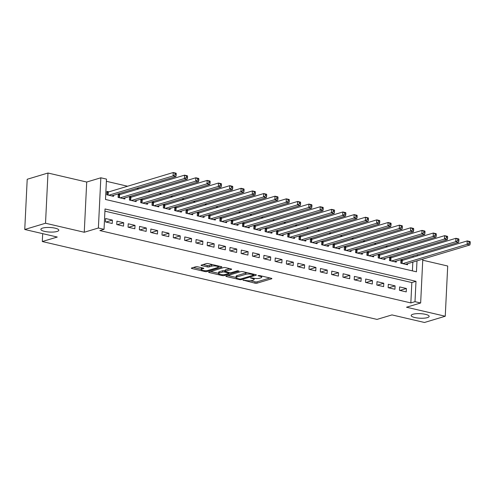 <?xml version="1.0" encoding="UTF-8"?>
<svg xmlns="http://www.w3.org/2000/svg" width="495" height="495" viewBox="0 0 495 495"><rect width="100%" height="100%" fill="white"/><g stroke="black" fill="none" stroke-linecap="round" stroke-linejoin="round"><path stroke-width="0.74" d="M243.014 280.096L255.012 283.19A1.38 0.353 -177.2 0 0 256.942 283.202L271.619 278.796A1.38 0.353 -177.2 0 0 271.891 278.605A1.38 0.353 -177.2 0 0 271.328 278.295L259.535 275.548L258 275.672L259.918 276.247A4.412 1.12 -177.2 0 1 261.719 277.243A4.412 1.12 -177.2 0 1 260.859 277.856L259.64 278.227A4.412 1.12 -177.2 0 1 253.477 278.184L250.6 277.819L252.332 278.524A4.412 1.12 -177.2 0 1 254.133 279.526A4.412 1.12 -177.2 0 1 253.273 280.133L252.054 280.504A4.412 1.12 -177.2 0 1 245.891 280.461L243.014 280.096M57.073 231.462A8.99 2.283 -177.2 0 0 58.818 230.218A8.99 2.283 -177.2 0 0 52.687 227.743A8.99 2.283 -177.2 0 0 42.601 228.096A8.99 2.283 -177.2 0 0 40.856 229.34A8.99 2.283 -177.2 0 0 46.988 231.815A8.99 2.283 -177.2 0 0 57.073 231.462M427.402 317.623A8.99 2.283 -177.2 0 0 429.146 316.379A8.99 2.283 -177.2 0 0 423.021 313.904A8.99 2.283 -177.2 0 0 412.929 314.257A8.99 2.283 -177.2 0 0 411.184 315.501A8.99 2.283 -177.2 0 0 417.316 317.976A8.99 2.283 -177.2 0 0 427.402 317.623M197.666 266.786A1.38 0.353 -177.2 0 0 195.742 266.774L191.621 268.005A1.38 0.353 -177.2 0 0 191.355 268.197A1.38 0.353 -177.2 0 0 191.918 268.513L205.01 271.557A1.38 0.353 -177.2 0 0 206.935 271.569L221.618 267.164A1.38 0.353 -177.2 0 0 221.884 266.972A1.38 0.353 -177.2 0 0 221.327 266.656L208.228 263.612A1.38 0.353 -177.2 0 0 206.304 263.6L201.329 265.091A1.38 0.353 -177.2 0 0 201.057 265.283A1.38 0.353 -177.2 0 0 201.62 265.598L207.226 266.898A1.38 0.353 -177.2 0 0 209.15 266.916L211.619 266.174A3.688 0.934 -177.2 0 1 215.758 266.025A3.688 0.934 -177.2 0 1 218.27 267.046A3.688 0.934 -177.2 0 1 217.559 267.554L207.894 270.456A3.688 0.934 -177.2 0 1 203.754 270.604A3.688 0.934 -177.2 0 1 201.236 269.583A3.688 0.934 -177.2 0 1 201.954 269.076L203.563 268.593A1.38 0.353 -177.2 0 0 203.835 268.401A1.38 0.353 -177.2 0 0 203.272 268.086L197.666 266.786M24.75 229.482L27.206 179.264L47.978 173.021L45.521 223.239L24.75 229.482L57.259 237.043L42.304 241.535L377.011 319.405L391.972 314.913L424.481 322.48L445.253 316.237L406.525 307.228L420.651 302.983L414.996 301.672L410.844 302.915L99.879 230.571L104.037 229.327L98.381 228.009L100.838 177.792L106.493 179.11L105.497 199.466L416.456 271.811L416.994 260.865M45.521 223.239L84.255 232.254L98.381 228.009M226.141 276.037A1.38 0.353 -177.2 0 0 225.875 276.229A1.38 0.353 -177.2 0 0 226.432 276.544L239.531 279.588A1.38 0.353 -177.2 0 0 241.455 279.601L256.138 275.195A1.38 0.353 -177.2 0 0 256.404 275.003A1.38 0.353 -177.2 0 0 255.847 274.688L242.748 271.644A1.38 0.353 -177.2 0 0 240.824 271.631L226.141 276.037M222.274 275.573L209.175 272.528A1.38 0.353 -177.2 0 1 208.612 272.213A1.38 0.353 -177.2 0 1 208.878 272.021L223.561 267.616A1.38 0.353 -177.2 0 1 225.485 267.628L231.091 268.933A1.38 0.353 -177.2 0 1 231.654 269.243A1.38 0.353 -177.2 0 1 231.388 269.435L225.435 271.223A1.38 0.353 -177.2 0 0 225.163 271.415A1.38 0.353 -177.2 0 0 225.726 271.724L229.445 272.59A1.38 0.353 -177.2 0 0 231.369 272.603L237.569 270.74L239.122 271.105L224.198 275.585A1.38 0.353 -177.2 0 1 222.274 275.573L222.311 274.713M445.253 316.237L447.709 266.019L422.742 260.209M108.919 191.837L106.945 191.379L106.778 194.77L113.559 196.348L113.615 195.278M120.229 194.467L118.249 194.009L118.082 197.4L124.87 198.984L124.919 197.913M131.534 197.103L129.56 196.639L129.393 200.036L136.175 201.613L136.23 200.543M142.845 199.733L140.865 199.268L140.698 202.665L147.485 204.243L147.535 203.173M154.155 202.362L152.175 201.904L152.008 205.295L158.79 206.873L158.846 205.802M165.46 204.992L163.48 204.534L163.313 207.925L170.101 209.503L170.15 208.432M176.771 207.622L174.791 207.164L174.624 210.554L181.405 212.132L181.461 211.062M188.075 210.251L186.095 209.793L185.928 213.184L192.716 214.768L192.765 213.698M199.386 212.887L197.406 212.423L197.239 215.82L204.02 217.398L204.076 216.327M210.691 215.517L208.711 215.053L208.544 218.45L215.331 220.028L215.381 218.957M222.001 218.147L220.021 217.689L219.854 221.079L226.636 222.657L226.691 221.587M233.306 220.776L231.326 220.318L231.159 223.709L237.947 225.287L237.996 224.216M244.617 223.406L242.637 222.948L242.47 226.339L249.257 227.917L249.307 226.846M255.921 226.036L253.941 225.578L253.78 228.968L260.562 230.552L260.618 229.482M267.232 228.671L265.252 228.207L265.085 231.604L271.873 233.182L271.922 232.112M278.537 231.301L276.556 230.837L276.396 234.234L283.177 235.812L283.233 234.741M289.847 233.931L287.867 233.473L287.7 236.864L294.488 238.442L294.537 237.371M301.152 236.56L299.172 236.103L299.011 239.493L305.792 241.071L305.848 240.001M312.463 239.19L310.483 238.732L310.315 242.123L317.103 243.701L317.153 242.63M323.767 241.826L321.787 241.362L321.626 244.753L328.408 246.337L328.463 245.266M335.078 244.456L333.098 243.992L332.931 247.389L339.719 248.966L339.768 247.896M346.382 247.085L344.409 246.621L344.242 250.018L351.023 251.596L351.079 250.526M357.693 249.715L355.713 249.257L355.546 252.648L362.334 254.226L362.383 253.155M368.998 252.345L367.024 251.887L366.857 255.278L373.638 256.856L373.694 255.785M380.308 254.975L378.329 254.517L378.161 257.907L384.949 259.485L384.999 258.415M391.613 257.61L389.639 257.146L389.472 260.537L396.254 262.121L396.309 261.051M399.453 290.317L406.234 291.895L406.401 288.498L399.62 286.921L399.453 290.317M388.142 287.688L394.93 289.266L395.097 285.869L388.309 284.291L388.142 287.688M376.837 285.052L383.619 286.63L383.786 283.239L376.998 281.661L376.837 285.052M365.527 282.422L372.314 284L372.475 280.609L365.694 279.031L365.527 282.422M354.222 279.793L361.004 281.37L361.171 277.98L354.383 276.402L354.222 279.793M342.911 277.163L349.699 278.741L349.86 275.35L343.078 273.766L342.911 277.163M331.607 274.533L338.388 276.111L338.555 272.714L331.768 271.136L331.607 274.533M320.296 271.904L327.084 273.481L327.245 270.084L320.463 268.507L320.296 271.904M308.991 269.268L315.773 270.845L315.94 267.455L309.152 265.877L308.991 269.268M297.681 266.638L304.468 268.216L304.629 264.825L297.848 263.247L297.681 266.638M286.376 264.008L293.158 265.586L293.325 262.195L286.537 260.618L286.376 264.008M275.065 261.379L281.853 262.956L282.014 259.566L275.232 257.982L275.065 261.379M263.755 258.749L270.542 260.327L270.709 256.93L263.922 255.352L263.755 258.749M252.45 256.113L259.231 257.697L259.399 254.3L252.617 252.722L252.45 256.113M241.139 253.483L247.927 255.061L248.094 251.67L241.306 250.093L241.139 253.483M229.835 250.854L236.616 252.431L236.783 249.041L230.002 247.463L229.835 250.854M218.524 248.224L225.312 249.802L225.479 246.411L218.691 244.833L218.524 248.224M207.219 245.594L214.001 247.172L214.168 243.781L207.386 242.197L207.219 245.594M195.909 242.965L202.696 244.542L202.863 241.145L196.076 239.568L195.909 242.965M184.604 240.329L191.386 241.913L191.553 238.516L184.771 236.938L184.604 240.329M173.293 237.699L180.081 239.277L180.248 235.886L173.46 234.308L173.293 237.699M161.989 235.069L168.77 236.647L168.937 233.256L162.156 231.679L161.989 235.069M150.678 232.44L157.466 234.017L157.633 230.627L150.845 229.049L150.678 232.44M139.373 229.81L146.155 231.388L146.322 227.997L139.541 226.413L139.373 229.81M128.063 227.18L134.85 228.758L135.017 225.361L128.23 223.783L128.063 227.18M116.758 224.544L123.54 226.128L123.707 222.731L116.925 221.154L116.758 224.544M410.844 302.915L411.84 282.558L104.921 211.155M112.402 220.102L105.614 218.524L105.447 221.915L112.235 223.493L112.402 220.102L105.961 222.038M410.287 251.998L408.078 251.485M398.982 249.369L396.773 248.855M387.672 246.739L385.463 246.225M376.367 244.109L374.158 243.596M365.056 241.48L362.847 240.966M353.752 238.844L351.543 238.33M342.441 236.214L340.232 235.7M331.136 233.584L328.928 233.071M319.826 230.955L317.617 230.441M308.515 228.325L306.312 227.811M297.21 225.695L295.001 225.176M285.9 223.059L283.697 222.546M274.595 220.43L272.386 219.916M263.284 217.8L261.082 217.286M251.98 215.17L249.771 214.657M240.669 212.541L238.46 212.027M229.364 209.905L227.156 209.391M218.054 207.275L215.845 206.762M206.749 204.645L204.54 204.132M195.438 202.016L193.229 201.502M184.134 199.386L181.925 198.872M172.823 196.756L170.614 196.243M161.519 194.12L159.31 193.607M150.208 191.491L147.999 190.977M138.903 188.861L136.694 188.347M127.592 186.231L106.382 181.294M412.409 270.87L412.836 262.109M413.078 257.19L413.139 255.995M402.924 260.24L400.944 259.776L400.777 263.173L407.564 264.751L407.614 263.68M42.688 233.652L42.304 241.535M84.255 232.254L86.712 182.036L47.978 173.021M86.712 182.036L100.838 177.792M414.996 301.672L415.992 281.308L105.027 208.964L104.037 229.327M423.095 253.001L423.039 254.195M422.798 259.12L420.651 302.983M417.236 255.94L417.291 254.746M411.84 282.558L415.992 281.308M406.401 288.498L399.96 290.435M395.097 285.869L388.655 287.805M383.786 283.239L377.345 285.176M372.475 280.609L366.04 282.54M361.171 277.98L354.729 279.91M349.86 275.35L343.425 277.28M338.555 272.714L332.114 274.651M327.245 270.084L320.81 272.021M315.94 267.455L309.499 269.391M304.629 264.825L298.194 266.756M293.325 262.195L286.883 264.126M282.014 259.566L275.579 261.496M270.709 256.93L264.268 258.866M259.399 254.3L252.964 256.237M248.094 251.67L241.653 253.607M236.783 249.041L230.348 250.971M225.479 246.411L219.037 248.342M214.168 243.781L207.733 245.712M202.863 241.145L196.422 243.082M191.553 238.516L185.118 240.452M180.248 235.886L173.807 237.823M168.937 233.256L162.502 235.187M157.633 230.627L151.192 232.557M146.322 227.997L139.887 229.928M135.017 225.361L128.576 227.298M123.707 222.731L117.266 224.668M250.495 280.764L255.08 281.834A1.38 0.353 -177.2 0 0 257.004 281.847L269.93 277.967M253.898 274.527L254.442 274.366M227.898 275.511L236.053 277.41M239.45 278.963L240.799 278.97L253.688 275.102L251.875 274.372A4.412 1.12 -177.2 0 0 245.712 274.329L236.901 276.977A4.412 1.12 -177.2 0 0 236.047 277.59A4.412 1.12 -177.2 0 0 237.841 278.586L239.45 278.963M247.333 272.708A4.412 1.12 -177.2 0 0 245.774 272.974L245.712 274.329M236.047 277.59L236.109 276.229A4.412 1.12 -177.2 0 1 236.969 275.622L245.774 272.974M218.549 273.333L210.641 271.495M229.692 268.606L225.497 269.868A1.38 0.353 -177.2 0 0 225.231 270.06L225.163 271.415M229.606 272.627L228.882 272.844M219.254 273.079A3.688 0.934 -177.2 0 0 218.536 273.587A3.688 0.934 -177.2 0 0 221.055 274.607A3.688 0.934 -177.2 0 0 225.194 274.459L228.597 273.438A1.38 0.353 -177.2 0 0 228.863 273.246A1.38 0.353 -177.2 0 0 228.3 272.937L224.588 272.071A1.38 0.353 -177.2 0 0 222.657 272.058L219.254 273.079L219.322 271.724A3.688 0.934 -177.2 0 0 218.604 272.231L218.536 273.587M219.322 271.724L222.725 270.697A1.38 0.353 -177.2 0 1 224.65 270.709L225.194 270.839M201.88 267.764A3.688 0.934 -177.2 0 0 201.304 268.228L201.236 269.583M212.615 264.633A3.688 0.934 -177.2 0 0 211.687 264.813L211.619 266.174M203.086 264.565L207.294 265.543A1.38 0.353 -177.2 0 0 209.218 265.555L211.687 264.813M218.283 266.83L219.929 266.335M193.378 267.479L201.255 269.311M405.584 264.287L469.904 244.969L467.076 244.313L467.243 240.923L402.256 260.438A1.405 0.359 2.8 0 1 401.866 260.512L400.9 260.618M469.118 241.814L467.243 240.923L470.071 241.579L470.25 242.074L469.118 241.814L469.056 243.169L470.182 243.435L470.25 242.074M469.056 243.169L467.076 244.313L402.757 263.631M470.182 243.435L469.904 244.969M394.274 261.657L458.593 242.34L455.765 241.684L455.932 238.293L390.951 257.808A1.405 0.359 2.8 0 1 390.561 257.883L389.596 257.988M457.813 239.184L455.932 238.293L458.76 238.949L458.939 239.444L457.813 239.184L457.745 240.539L458.877 240.799L458.939 239.444M457.745 240.539L455.765 241.684L391.452 261.001M458.877 240.799L458.593 242.34M382.969 259.027L447.288 239.71L444.461 239.054L444.628 235.657L379.64 255.179A1.405 0.359 2.8 0 1 379.25 255.253L378.285 255.358M446.502 236.548L444.628 235.657L447.449 236.319L447.635 236.814L446.502 236.548L446.434 237.909L447.567 238.169L447.635 236.814M446.434 237.909L444.461 239.054L380.141 258.371M447.567 238.169L447.288 239.71M371.658 256.398L435.977 237.08L433.15 236.424L433.317 233.027L368.336 252.543A1.405 0.359 2.8 0 1 367.946 252.617L366.981 252.728M435.198 233.918L433.317 233.027L436.144 233.69L436.324 234.185L435.198 233.918L435.13 235.28L436.262 235.54L436.324 234.185M435.13 235.28L433.15 236.424L368.837 255.742M436.262 235.54L435.977 237.08M360.354 253.768L424.673 234.451L421.845 233.795L422.012 230.398L357.025 249.913A1.405 0.359 2.8 0 1 356.635 249.987L355.67 250.099M423.887 231.289L422.012 230.398L424.834 231.054L425.019 231.555L423.887 231.289L423.819 232.644L424.951 232.91L425.019 231.555M423.819 232.644L421.845 233.795L357.526 253.106M424.951 232.91L424.673 234.451M349.043 251.138L413.362 231.821L410.534 231.159L410.702 227.768L345.72 247.283A1.405 0.359 2.8 0 1 345.331 247.358L344.365 247.463M412.582 228.659L410.702 227.768L413.529 228.424L413.709 228.919L412.582 228.659L412.514 230.014L413.647 230.28L413.709 228.919M412.514 230.014L410.534 231.159L346.215 250.476M413.647 230.28L413.362 231.821M337.739 248.502L402.058 229.185L399.23 228.529L399.397 225.138L334.41 244.654A1.405 0.359 2.8 0 1 334.02 244.728L333.055 244.833M401.272 226.029L399.397 225.138L402.218 225.794L402.404 226.289L401.272 226.029L401.204 227.384L402.336 227.651L402.404 226.289M401.204 227.384L399.23 228.529L334.911 247.847M402.336 227.651L402.058 229.185M326.428 245.873L390.747 226.555L387.919 225.899L388.086 222.509L323.105 242.024A1.405 0.359 2.8 0 1 322.709 242.098L321.75 242.204M389.967 223.4L388.086 222.509L390.914 223.165L391.093 223.66L389.967 223.4L389.899 224.755L391.031 225.015L391.093 223.66M389.899 224.755L387.919 225.899L323.6 245.217M391.031 225.015L390.747 226.555M315.123 243.243L379.442 223.926L376.615 223.27L376.775 219.873L311.794 239.394A1.405 0.359 2.8 0 1 311.404 239.469L310.439 239.574M378.656 220.764L376.775 219.873L379.603 220.535L379.789 221.03L378.656 220.764L378.588 222.125L379.721 222.385L379.789 221.03M378.588 222.125L376.615 223.27L312.296 242.587M379.721 222.385L379.442 223.926M303.812 240.613L368.132 221.296L365.304 220.64L365.471 217.243L300.49 236.758A1.405 0.359 2.8 0 1 300.094 236.833L299.135 236.944M367.352 218.134L365.471 217.243L368.299 217.905L368.478 218.4L367.352 218.134L367.284 219.495L368.416 219.755L368.478 218.4M367.284 219.495L365.304 220.64L300.985 239.957M368.416 219.755L368.132 221.296M292.508 237.984L356.827 218.666L353.999 218.01L354.16 214.613L289.179 234.129A1.405 0.359 2.8 0 1 288.789 234.203L287.824 234.314M356.041 215.504L354.16 214.613L356.988 215.269L357.173 215.771L356.041 215.504L355.973 216.86L357.105 217.126L357.173 215.771M355.973 216.86L353.999 218.01L289.68 237.322M357.105 217.126L356.827 218.666M281.197 235.354L345.516 216.037L342.689 215.375L342.856 211.984L277.874 231.499A1.405 0.359 2.8 0 1 277.478 231.573L276.519 231.679M344.737 212.875L342.856 211.984L345.683 212.64L345.863 213.135L344.737 212.875L344.668 214.23L345.801 214.496L345.863 213.135M344.668 214.23L342.689 215.375L278.369 234.692M345.801 214.496L345.516 216.037M269.893 232.718L334.205 213.401L331.384 212.745L331.545 209.354L266.564 228.869A1.405 0.359 2.8 0 1 266.174 228.944L265.209 229.049M333.426 210.245L331.545 209.354L334.373 210.01L334.558 210.505L333.426 210.245L333.358 211.6L334.49 211.866L334.558 210.505M333.358 211.6L331.384 212.745L267.065 232.062M334.49 211.866L334.205 213.401M258.582 230.088L322.901 210.771L320.073 210.115L320.24 206.724L255.259 226.24A1.405 0.359 2.8 0 1 254.863 226.314L253.904 226.419M322.121 207.615L320.24 206.724L323.068 207.38L323.247 207.875L322.121 207.615L322.053 208.97L323.186 209.23L323.247 207.875M322.053 208.97L320.073 210.115L255.754 229.433M323.186 209.23L322.901 210.771M247.277 227.459L311.59 208.141L308.769 207.485L308.93 204.088L243.948 223.61A1.405 0.359 2.8 0 1 243.559 223.684L242.593 223.79M310.81 204.98L308.93 204.088L311.757 204.751L311.943 205.246L310.81 204.98L310.742 206.341L311.875 206.601L311.943 205.246M310.742 206.341L308.769 207.485L244.45 226.803M311.875 206.601L311.59 208.141M235.967 224.829L300.286 205.512L297.458 204.856L297.625 201.459L232.644 220.974A1.405 0.359 2.8 0 1 232.248 221.048L231.289 221.16M299.5 202.35L297.625 201.459L300.453 202.121L300.632 202.616L299.5 202.35L299.438 203.711L300.564 203.971L300.632 202.616M299.438 203.711L297.458 204.856L233.139 224.173M300.564 203.971L300.286 205.512M224.662 222.199L288.975 202.882L286.153 202.226L286.314 198.829L221.333 218.345A1.405 0.359 2.8 0 1 220.943 218.419L219.978 218.53M288.195 199.72L286.314 198.829L289.142 199.485L289.328 199.986L288.195 199.72L288.127 201.075L289.259 201.341L289.328 199.986M288.127 201.075L286.153 202.226L221.834 221.537M289.259 201.341L288.975 202.882M213.351 219.563L277.67 200.252L274.843 199.59L275.01 196.199L210.029 215.715A1.405 0.359 2.8 0 1 209.633 215.789L208.673 215.894M276.884 197.09L275.01 196.199L277.837 196.855L278.017 197.35L276.884 197.09L276.823 198.446L277.949 198.712L278.017 197.35M276.823 198.446L274.843 199.59L210.524 218.908M277.949 198.712L277.67 200.252M202.047 216.934L266.36 197.616L263.532 196.96L263.699 193.57L198.718 213.085A1.405 0.359 2.8 0 1 198.328 213.159L197.363 213.265M265.58 194.461L263.699 193.57L266.527 194.226L266.712 194.721L265.58 194.461L265.512 195.816L266.644 196.082L266.712 194.721M265.512 195.816L263.532 196.96L199.219 216.278M266.644 196.082L266.36 197.616M190.736 214.304L255.055 194.987L252.227 194.331L252.394 190.94L187.413 210.455A1.405 0.359 2.8 0 1 187.017 210.53L186.058 210.635M254.269 191.831L252.394 190.94L255.222 191.596L255.401 192.091L254.269 191.831L254.207 193.186L255.333 193.446L255.401 192.091M254.207 193.186L252.227 194.331L187.908 213.648M255.333 193.446L255.055 194.987M179.431 211.674L243.744 192.357L240.917 191.701L241.084 188.304L176.102 207.826A1.405 0.359 2.8 0 1 175.713 207.9L174.747 208.005M242.965 189.195L241.084 188.304L243.911 188.966L244.097 189.461L242.965 189.195L242.897 190.556L244.029 190.816L244.097 189.461M242.897 190.556L240.917 191.701L176.604 211.019M244.029 190.816L243.744 192.357M168.121 209.045L232.44 189.727L229.612 189.071L229.779 185.674L164.798 205.19A1.405 0.359 2.8 0 1 164.402 205.264L163.443 205.376M231.654 186.565L229.779 185.674L232.607 186.337L232.786 186.832L231.654 186.565L231.592 187.927L232.718 188.187L232.786 186.832M231.592 187.927L229.612 189.071L165.293 208.389M232.718 188.187L232.44 189.727M156.816 206.415L221.129 187.098L218.301 186.436L218.468 183.045L153.487 202.56A1.405 0.359 2.8 0 1 153.097 202.634L152.132 202.746M220.349 183.936L218.468 183.045L221.296 183.701L221.482 184.202L220.349 183.936L220.281 185.291L221.413 185.557L221.482 184.202M220.281 185.291L218.301 186.436L153.988 205.753M221.413 185.557L221.129 187.098M145.505 203.779L209.824 184.468L206.997 183.806L207.164 180.415L142.183 199.931A1.405 0.359 2.8 0 1 141.787 200.005L140.828 200.11M209.038 181.306L207.164 180.415L209.991 181.071L210.171 181.566L209.038 181.306L208.977 182.661L210.103 182.927L210.171 181.566M208.977 182.661L206.997 183.806L142.678 203.123M210.103 182.927L209.824 184.468M134.201 201.149L198.514 181.832L195.686 181.176L195.853 177.785L130.872 197.301A1.405 0.359 2.8 0 1 130.482 197.375L129.517 197.48M197.734 178.676L195.853 177.785L198.681 178.441L198.866 178.936L197.734 178.676L197.666 180.031L198.798 180.298L198.866 178.936M197.666 180.031L195.686 181.176L131.373 200.494M198.798 180.298L198.514 181.832M122.89 198.52L187.209 179.202L184.381 178.547L184.548 175.156L119.567 194.671A1.405 0.359 2.8 0 1 119.171 194.745L118.206 194.851M186.423 176.047L184.548 175.156L187.376 175.812L187.556 176.307L186.423 176.047L186.361 177.402L187.487 177.662L187.556 176.307M186.361 177.402L184.381 178.547L120.062 197.864M187.487 177.662L187.209 179.202M111.579 195.89L175.898 176.573L173.071 175.917L173.238 172.52L108.257 192.041A1.405 0.359 2.8 0 1 107.867 192.116L106.901 192.221M175.119 173.411L173.238 172.52L176.065 173.182L176.251 173.677L175.119 173.411L175.051 174.772L176.183 175.032L176.251 173.677M175.051 174.772L173.071 175.917L108.758 195.234M176.183 175.032L175.898 176.573M243.243 280.052L243.224 280.448M258.415 275.492L258.39 275.894M250.829 277.769L250.804 278.171M252.363 277.924L252.332 278.524M259.949 275.647L259.918 276.247M271.644 278.388L271.619 278.796M257.004 281.847L256.942 283.202M255.08 281.834L255.012 283.19M256.156 274.787L256.138 275.195M241.498 278.759L241.455 279.601M239.561 278.982L239.531 279.588M226.463 275.944L226.432 276.544M253.508 274.15L253.483 274.75M251.899 273.772L251.875 274.372M236.969 275.622L236.901 276.977M209.206 271.928L209.175 272.528M231.406 269.026L231.388 269.435M225.497 269.868L225.435 271.223M224.241 274.645L224.198 275.585M228.331 272.33L228.3 272.937M224.65 270.709L224.588 272.071M222.725 270.697L222.657 272.058M203.587 268.185L203.563 268.593M202.016 267.795L201.954 269.076M209.218 265.555L209.15 266.916M207.294 265.543L207.226 266.898M201.651 264.998L201.62 265.598M221.636 266.756L221.618 267.164M206.984 270.635L206.935 271.569M205.054 270.709L205.01 271.557M191.942 267.913L191.918 268.513M402.256 260.438L402.107 263.482M401.866 260.512L401.723 263.389M390.951 257.808L390.803 260.853M390.561 257.883L390.419 260.76M379.64 255.179L379.492 258.217M379.25 255.253L379.108 258.13M368.336 252.543L368.187 255.587M367.946 252.617L367.804 255.5M357.025 249.913L356.876 252.957M356.635 249.987L356.493 252.871M345.72 247.283L345.572 250.328M345.331 247.358L345.188 250.235M334.41 244.654L334.261 247.698M334.02 244.728L333.877 247.605M323.105 242.024L322.957 245.068M322.709 242.098L322.573 244.976M311.794 239.394L311.646 242.432M311.404 239.469L311.262 242.346M300.49 236.758L300.341 239.803M300.094 236.833L299.958 239.716M289.179 234.129L289.031 237.173M288.789 234.203L288.647 237.086M277.874 231.499L277.726 234.543M277.478 231.573L277.342 234.451M266.564 228.869L266.415 231.914M266.174 228.944L266.032 231.821M255.259 226.24L255.111 229.284M254.863 226.314L254.727 229.191M243.948 223.61L243.8 226.648M243.559 223.684L243.416 226.562M232.644 220.974L232.495 224.018M232.248 221.048L232.112 223.932M221.333 218.345L221.185 221.389M220.943 218.419L220.801 221.302M210.029 215.715L209.88 218.759M209.633 215.789L209.496 218.666M198.718 213.085L198.569 216.129M198.328 213.159L198.186 216.037M187.413 210.455L187.265 213.5M187.017 210.53L186.881 213.407M176.102 207.826L175.954 210.864M175.713 207.9L175.57 210.777M164.798 205.19L164.649 208.234M164.402 205.264L164.26 208.147M153.487 202.56L153.339 205.604M153.097 202.634L152.955 205.518M142.183 199.931L142.028 202.975M141.787 200.005L141.644 202.882M130.872 197.301L130.723 200.345M130.482 197.375L130.34 200.252M119.567 194.671L119.413 197.709M119.171 194.745L119.029 197.623M108.257 192.041L108.108 195.079M107.867 192.116L107.724 194.993M254.189 278.326L254.133 279.526M261.775 276.068L261.719 277.243M253.91 274.242L253.873 274.966M228.9 272.467L228.863 273.246M218.326 265.964L218.27 267.046"/></g></svg>
